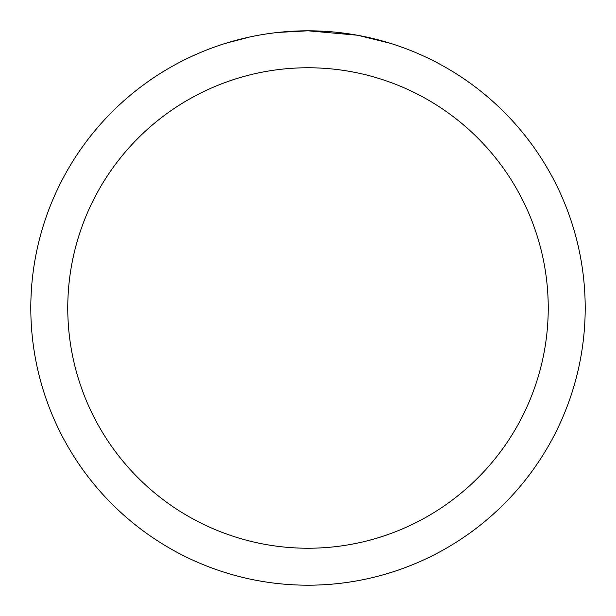 <?xml version="1.0" encoding="UTF-8"?>
<svg xmlns="http://www.w3.org/2000/svg" width="616" height="616" viewBox="0 0 616 616"><rect width="100%" height="100%" fill="white"/><g stroke="black" fill="none" stroke-linecap="round" stroke-linejoin="round"><path stroke-width="0.92" d="M313.529 30.854L317.386 30.962M342.134 32.91L343.305 33.056M357.241 35.212L308 30.8A277.2 277.2 0 0 1 585.2 308A277.2 277.2 0 0 1 308 585.2A277.2 277.2 0 0 1 30.8 308A277.2 277.2 0 0 1 308 30.8L278.039 32.425M358.55 35.451L390.351 43.32M308 67.76A240.24 240.24 0 0 1 548.24 308A240.24 240.24 0 0 1 308 548.24A240.24 240.24 0 0 1 67.76 308A240.24 240.24 0 0 1 308 67.76M276.738 32.571L273.358 32.971M225.656 43.32L249.811 36.975M265.619 34.057L273.358 32.979M287.68 31.547L289.212 31.439M266.559 33.919L271.656 33.195"/></g></svg>
